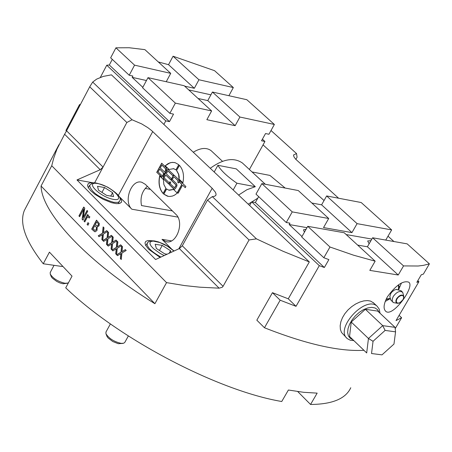<?xml version="1.0" encoding="UTF-8"?>
<svg xmlns="http://www.w3.org/2000/svg" width="452" height="452" viewBox="0 0 452 452"><rect width="100%" height="100%" fill="white"/><g stroke="black" fill="none" stroke-linecap="round" stroke-linejoin="round"><path stroke-width="0.68" d="M128.345 335.977L124.871 342.283L123.746 343.221L121.153 343.367C113.96 341.678 108.887 338.463 105.943 333.717L106.022 331.921M105.983 333.825L107.09 336.616L108.135 338.006L112.757 341.52L118.243 343.695L122.893 343.396M167.11 254.216L164.697 253.838L156.369 248.481L155.177 244.266L162.251 245.391L170.534 250.713L171.031 252.408M169.11 253.289L170.534 250.713M159.466 250.47L162.251 245.391M68.597 282.506L67.71 283.121L64.918 283.246C57.907 281.528 53.008 278.455 50.217 274.025L50.274 272.381M50.257 274.132L51.347 276.833L52.347 278.138L56.794 281.466L60.054 282.975L63.054 283.766L66.947 283.297M113.582 196.586L106.536 195.354L98.485 190.19L97.525 186.292L104.565 187.54L112.571 192.671L113.582 196.586M110.734 196.089L112.571 192.671M101.954 192.416L104.565 187.54M401.438 283.037L398.653 289.585M390.183 298.687L385.194 301.456M395.201 328.632L401.619 317.728L396.025 320.592L418.914 281.686L416.829 282.353L421.287 274.771L423.366 274.121L429.4 263.855L423.371 265.364L418.123 266.013L403.551 265.912L398.235 275.002L369.815 270.386L375.154 261.177L353.56 255.188L329.983 247.007L323.835 257.742L328.875 259.601L324.344 267.505L319.304 265.652L296.02 306.326L280.161 300.207L264.465 327.762C306.253 344.192 339.407 351.707 363.933 350.3M387.404 296.823C395.867 285.274 402.952 280.376 408.67 282.138C415.62 286.206 392.477 318.078 385.675 311.242C383.093 308.637 383.669 303.834 387.404 296.823M373.646 302.97L370.583 301.088L367.527 300.58L363.849 300.885L359.775 302.06L355.69 303.987L351.746 306.609L348.006 309.919L344.848 313.699L342.475 317.626L340.864 321.745L340.164 325.779L340.379 329.378L341.458 332.401L346.769 338.079M264.465 327.762L256.832 320.18L272.449 292.687L288.269 298.806L309.315 261.934L249.634 205.507L251.662 201.863L255.363 202.541L258.663 196.626M301.964 236.52L289.178 224.537L289.958 223.152L286.257 222.503L255.985 194.117L261.849 183.602L298.275 190.546L328.7 218.497L323.525 227.582L351.938 232.616L357.091 223.644L391.647 229.91L385.759 240.063L382.33 239.481M311.852 203.021L321.604 204.835L326.649 195.948L361.199 202.53L391.647 229.91M369.126 243.814L367.668 240.972L370.951 240.656M304.428 232.187L303.473 229.825L306.089 229.266M289.178 224.537L306.993 227.667M346.181 234.56L371.86 239.074M375.154 261.177L344.226 232.757L307.755 226.322L301.704 236.984L323.835 257.742M429.4 263.855L407.167 243.865L372.617 237.769L367.408 246.781L357.656 245.097M286.257 222.503L292.246 211.892L328.7 218.497M372.617 237.769L403.551 265.912M367.408 246.781L398.235 275.002M307.755 226.322L329.983 247.007M417.812 280.681L418.914 281.686M261.849 183.602L292.246 211.892M399.099 315.377L401.619 317.728M272.449 292.687L280.161 300.207M288.269 298.806L296.02 306.326M251.662 201.863L319.304 265.652M255.363 202.541L324.344 267.505M321.604 204.835L351.938 232.616M326.649 195.948L357.091 223.644M249.397 169.489L264.934 141.487L262.409 139.182M158.307 61.952L168.534 64.681L173.065 56.223L214.564 70.687L233.339 87.564L228.893 95.705M66.467 130.995L65.93 130.458L79.512 104.638L80.462 104.384M100.361 77.371L106.762 65.218L109.322 65.003L112.294 59.37M142.821 87.338L132.182 77.365L132.882 76.055L129.215 75.241L110.65 57.833L115.927 47.816L129.221 47.748L144.906 49.641L170.726 73.36L166.246 81.722M264.934 141.487L261.527 140.775L265.533 133.543L268.94 134.261L274.375 124.464L239.905 117.034L235.153 125.684L206.852 119.69L211.626 110.938L175.353 103.112L169.845 113.339L173.517 114.113L169.455 121.639L165.777 120.87L163.867 124.413L111.452 74.851L103.254 76.405L96.688 79.094L92.688 82.061L89.716 86.795L126.848 122.486L132.057 119.763L92.688 82.061M150.443 189.36L145.194 188.416M211.762 151.267L211.124 150.669C206.491 147.295 200.541 147.81 193.275 152.217M209.553 97.316L210.005 96.479M210.898 94.835L188.755 89.92M146.448 80.529L132.182 77.365M184.631 86.134L194.326 88.293L198.936 79.761L233.339 87.564M129.215 75.241L134.566 65.156L170.726 73.36M211.626 110.938L184.19 85.727L147.99 77.648L142.583 87.778L169.845 113.339M274.375 124.464L246.848 99.717L212.423 92.033L207.767 100.604L198.061 98.474M169.455 121.639L109.322 65.003M134.566 65.156L115.927 47.816M194.326 88.293L168.534 64.681M198.936 79.761L173.065 56.223M165.777 120.87L106.762 65.218M239.905 117.034L212.423 92.033M80.055 105.163L79.512 104.638M235.153 125.684L207.767 100.604M175.353 103.112L147.99 77.648M263.053 144.877L324.039 200.547M121.272 259.397L120.526 258.629L121.063 253.561L117.503 255.657L116.667 254.798L120.983 252.176L121.628 245.809L122.52 246.719L121.989 251.691L125.34 249.606L126.181 250.464L121.921 253.052L121.26 259.521L120.368 258.606L120.904 253.538M121.989 251.691L125.413 249.679M117.582 255.606L116.819 254.821L121.136 252.199L121.774 245.956M116.61 254.606L115.87 253.838L116.407 248.786L112.859 250.877L112.028 250.024L116.328 247.402L116.972 241.052L117.859 241.956L117.328 246.916L120.667 244.826L121.509 245.685L117.266 248.272L116.599 254.73L115.712 253.815L116.249 248.758M117.328 246.916L120.74 244.905M112.938 250.826L112.181 250.046L116.48 247.425L117.119 241.198M111.972 249.832L111.232 249.069L111.768 244.029L108.237 246.12L107.406 245.272L111.689 242.645L112.339 236.311L113.22 237.215L112.689 242.159L116.017 240.068L116.848 240.922L112.621 243.515L111.96 249.956L111.079 249.046L111.616 244.001M112.689 242.159L116.091 240.148M108.316 246.069L107.565 245.295L111.847 242.673L112.48 236.458M107.356 245.08L106.621 244.323L107.158 239.289L103.632 241.385L102.807 240.537L107.073 237.916L107.723 231.593L108.604 232.492L108.073 237.43L111.384 235.334L112.215 236.187L108.005 238.775L107.344 245.204L106.463 244.3L107 239.266M108.073 237.43L111.458 235.413M103.717 241.334L102.966 240.56L107.231 237.938L107.864 231.74M102.757 240.345L102.022 239.594L102.559 234.577L99.05 236.673L98.231 235.825L102.48 233.204L103.129 226.893L104.005 227.791L103.474 232.712L106.774 230.622L107.599 231.469L103.406 234.063L102.745 240.47L101.87 239.571L102.406 234.548M103.474 232.712L106.847 230.701M99.135 236.622L98.389 235.854L102.638 233.226L103.271 227.04M97.118 226.034L98.316 225.237L98.525 224L96.734 221.932L95.321 224.559L97.214 226.04L98.157 225.209L98.372 223.972M98.525 224L96.734 221.932M95.016 230.452L96.389 229.593L96.677 227.723L94.784 225.559L93.005 228.87L95.118 230.452L96.231 229.565L96.519 227.695M96.677 227.723L94.784 225.559M94.914 231.752L91.858 229.136L96.632 220.248M97.05 230.328L95.366 231.752L94.683 231.706L91.705 229.107L96.519 220.141L99.338 223.587L99.039 225.853L97.18 227L97.05 230.328M88.004 225.169L87.208 224.345L88.078 222.723M87.208 224.345L87.965 222.61L88.874 223.542L87.959 225.254L87.05 224.322M84.806 221.875L84.044 221.226L87.637 214.519L88.355 215.248L87.818 216.248L88.976 216.186M84.202 221.254L87.75 214.627M89.304 217.926L88.151 217.163M89.259 218.011L88.196 217.169L87.309 217.203L84.761 221.96L84.044 221.226M87.818 216.248L89.021 216.197L89.875 216.864L89.208 218M83.004 220.022L82.27 219.271L83.897 209.005L79.625 216.683L78.93 215.966L83.699 207.033L84.767 208.123L83.253 217.531L87.044 210.446L87.745 211.163L82.959 220.107L82.117 219.243L83.744 208.982M83.253 217.531L87.151 210.559M79.671 216.593L79.083 215.988L83.812 207.146M166.539 282.624L154.9 303.704L41.059 186.038L51.743 165.748L166.539 282.624L184.687 285.585L199.744 287.178L219.101 288.178L222.243 287.274L223.073 286.314L182.297 245.798L179.348 248.572L155.59 259.527L76.981 179.936L100.203 169.726L103.056 167.059L126.848 122.486M338.616 198.23L295.732 159.245L293.947 156.816L293.517 154.974L296.552 153.584L297.071 157.234L295.868 159.386M161.918 177.009L156.861 172.41L161.799 163.296M164.347 171.636L165.669 170.89L165.827 168.986L161.963 165.087L160.257 167.935L164.206 171.607L165.522 170.862L165.545 168.703L161.816 165.059M162.161 175.658L163.488 174.913L163.641 173.014L159.782 169.116L158.076 171.958L162.025 175.636L163.336 174.884L163.353 172.732L159.635 169.088M174.545 187.795L176.088 185.608L176.037 184.851L171.8 180.749L171.675 178.862L173.246 175.981L174.178 175.348M174.444 189.371L169.602 184.783L169.477 182.902L170.065 181.823M178.568 182.885L177.918 182.258L178.246 180.806L174.077 176.918M173.139 175.873L168.042 171.093M168.743 183.947L163.59 178.941L163.46 177.065L167.212 170.155L168.144 169.523M170.935 179.913L165.85 175.122M178.201 193.134L177.551 192.501L181.721 184.868L181.67 184.111L179.308 181.834L179.902 180.755M185.303 187.62L182.811 185.354M169.325 182.874L168.698 184.026L163.438 178.913L163.313 177.037L167.065 170.127L168.127 169.517L173.721 174.794L173.093 175.952L174.478 175.529L179.032 179.919L179.308 181.834L178.529 182.964L177.766 182.229L178.094 180.777L174.156 176.975L173.596 177.144L172.528 179.105L172.579 179.862L176.822 183.964L176.952 185.851L175.376 188.738L173.986 189.162L169.455 184.755L169.325 182.874L169.952 181.721L170.709 182.45L170.381 183.896L174.444 187.789L175.941 185.58L175.89 184.823L171.653 180.721L171.523 178.839L173.093 175.952L167.991 171.071L166.5 173.274L166.551 174.026L171.523 178.839L170.896 179.992L165.799 175.105L164.313 177.303L164.364 178.054L169.325 182.874M156.708 172.381L161.692 163.189L166.342 167.771L166.788 169.596L166.279 171.568L164.562 172.975L164.093 175.596L161.72 176.969L156.861 172.41M177.399 192.473L181.568 184.84L181.518 184.083L179.161 181.806L179.789 180.647L185.891 186.535L185.258 187.693L182.89 185.41L182.331 185.58L178.161 193.213L177.551 192.501M169.325 190.269L173.568 189.461M168.257 196.371L163.827 194.117L166.613 189.009M166.5 188.913L168.794 190.151L173.495 189.388L177.297 193.083L174.619 195.106L172.483 196.049L169.585 196.49L167.472 196.202L163.68 194.089L166.5 188.913M176.534 170.477L179.376 165.262C183.207 169.686 184.365 175.568 182.862 182.902L179.043 179.218L178.585 174.291L176.534 170.477L179.484 165.375M179.043 179.218L179.207 177.065L178.738 174.319L176.687 170.506M182.885 182.811L179.19 179.246M163.127 193.416C159.454 188.992 158.347 183.213 159.799 176.082M163.426 179.608L163.867 184.512L165.895 188.326L163.076 193.501C159.307 189.055 158.172 183.207 159.669 175.958L163.426 179.608M165.161 165.833L167.873 163.765L170.048 162.799L172.268 162.375L175.161 162.675L178.766 164.681L175.93 169.895L173.715 168.698L168.935 169.472L165.161 165.833L169.799 162.963L171.839 162.46L174.534 162.522M175.969 169.828L173.336 168.607M169.008 169.427L165.313 165.861M171.223 248.577L162.002 239.357L165.839 241.6C176.466 245.103 184.828 222.135 175.772 214.231L145.341 184.348L141.86 182.297C131.47 178.721 123.085 201.4 131.877 209.225L177.856 217.09M132.057 119.763L141.679 123.899L147.827 127.645L151.652 130.6L212.169 188.275L215.412 192.219L216.067 194.044L215.937 195.134L214.723 196.258L212.333 196.631L207.524 200.033L249.052 239.955L256.431 238.859L212.333 196.631M118.932 196.281L131.877 209.225M76.981 179.936L94.05 182.981M309.315 261.934L283.274 251.368L256.431 238.859M249.634 205.507L163.867 124.413M147.358 186.331C141.996 191.219 140.041 197.626 141.493 205.558L172.381 210.903M62.246 266.516L43.251 263.759L49.443 252.143L72.032 276.127L65.732 287.834C118.226 338.525 217.44 390.652 281.749 401.506L288.387 390.025L303.563 392.296L317.163 393.133L310.552 404.467L297.749 391.573M249.052 239.955L223.073 286.314M154.9 303.704C87.925 262.601 41.652 213.237 41.059 186.038M51.743 165.748L53.686 158.2L56.946 149.177L64.602 134.255L100.203 169.726M94.558 182.975L103.056 167.059L66.568 130.803L64.602 134.255M66.568 130.803L89.716 86.795M43.251 263.759C25.504 241.097 19.199 223.344 24.34 210.491L26.159 207.033M350.775 387.731C345.729 398.726 332.322 404.303 310.552 404.467M94.027 182.981L90.259 182.857L88.27 183.608L87.513 185.45L88.281 187.631L90.795 190.789L94.937 194.315L103.033 199.264L111.52 202.682L116.311 203.654L119.757 203.445L121.481 202.084L121.605 200.784L120.797 198.744L118.983 196.366M271.019 130.521L296.552 153.584M388.008 236.181L393.929 241.532M207.524 200.033L182.297 245.798M152.013 240.724L147.973 240.543L145.832 241.34L145.002 242.939L145.561 245.227L148.606 249.233L160.104 257.442M265.318 184.263L252.063 171.946L269.934 175.421L285.172 188.049M233.198 189.964L236.933 183.218C227.322 176.579 220.977 170.607 217.898 165.302L214.208 172.009M217.898 165.302L236.26 168.873L255.318 186.687L236.933 183.218M238.605 195.078L246.894 189.721L255.318 186.687M257.809 198.157L248.216 204.163M243.442 163.946L242.419 163.002C233.876 157.143 223.158 158.906 210.276 168.291M395.562 331.853L395.054 327.355L382.708 325.632L385.11 330.412L395.562 331.853L393.969 344.062L382.008 354.86L371.533 353.526L373.047 341.288L385.11 330.412M351.227 322.044L368.453 338.486L366.685 352.944L349.554 336.48L351.227 322.044L365.391 309.298L382.708 325.632L368.453 338.486L373.047 341.288M382.008 354.86L371.533 353.526M365.391 309.298L377.736 311.095L395.054 327.355M380.025 313.247L379.268 309.191L377.115 306.219C365.414 294.986 334.299 328.937 347.368 338.655L350.243 340.209L353.876 340.633M352.967 339.757L350.204 338.328L348.385 335.859L347.644 332.531L348.04 328.57L349.543 324.259L352.057 319.909L355.396 315.824L359.317 312.309L363.549 309.614L367.781 307.931L371.713 307.371L375.064 307.976L377.595 309.699L379.132 312.405M386.228 299.032L390.093 298.45L385.94 299.648M398.483 289.286L398.427 284.856L399.472 286.856L398.511 289.506M397.235 303.258L393.5 302.625L392.415 301.524L392.183 299.247L393.24 296.478C396.76 291.806 399.918 290.438 402.715 292.393L403.822 296.489C402.19 294.066 399.8 294.794 396.641 298.676L395.89 300.608L396.008 302.23L396.963 303.173L398.907 303.145L400.873 302.1L402.591 300.354L403.659 298.326L403.822 296.489L403.421 299.032L402.105 301.026L399.585 302.913L397.698 303.32M389.81 296.755L390.731 293.568L392.031 291.839L394.551 289.935L396.941 289.359M164.212 255.549L160.262 253.521L153.494 248.668L151.25 246.261L150.047 244.142L149.985 242.492L151.053 241.447L153.166 241.085L159.72 242.487L167.483 246.221L173.935 251.063M147.295 242.865L147.092 243.227C146.73 247.063 151.341 251.674 160.929 257.064M113.469 199.388C99.909 197.083 83.993 180.992 97.688 183.54C111.062 185.845 127.035 201.773 113.469 199.388M113.644 202.31L117.644 202.411L119.045 201.824L119.605 201.089C121.887 198.123 117.893 193.467 107.616 187.122C91.259 180.354 93.332 182.936 89.547 185.388C91.406 192.269 99.434 197.914 113.644 202.31M89.722 185.066L88.321 187.693M212.169 188.275L178.811 248.82M152.714 131.566L118.345 195.428M179.348 248.572L219.101 288.178M162.002 239.357L171.472 240.888M397.025 298.84L398.297 297.224L399.901 296.02L401.523 295.461L402.839 295.664L403.591 296.585L403.63 298.037L402.952 299.738L400.088 302.557L398.466 303.111L397.15 302.913L396.393 301.998L396.347 300.546L397.025 298.84M110.395 323.914L105.892 332.152M174.116 250.984L168.353 246.617L164.2 244.283L158.426 241.893L154.307 240.893L151.228 240.769L148.437 241.69L145.776 245.639M54.042 265.324L50.161 272.59M119.441 201.406L118.204 203.699M385.669 311.236L385.302 310.891M211.124 150.669L222.491 161.319M24.34 210.491L58.952 144.691M165.839 241.6L167.133 241.809M121.294 202.434L121.481 202.084M215.74 195.496L215.937 195.134M242.419 163.002L265.296 184.263M373.064 302.428L377.115 306.219M402.721 292.404L401.178 290.8L396.263 289.387M389.805 296.597L390.76 299.958L393.217 302.461M398.393 289.523L398.478 289.252L398.517 289.551"/></g></svg>
